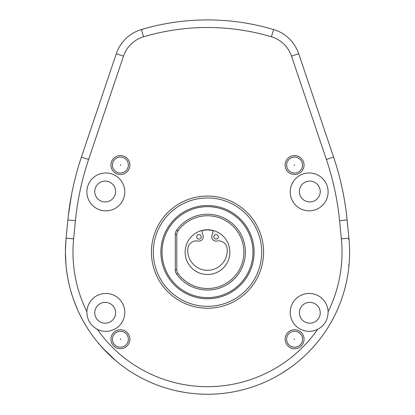 <?xml version="1.0" encoding="UTF-8"?>
<svg xmlns="http://www.w3.org/2000/svg" width="415" height="415" viewBox="0 0 415 415"><rect width="100%" height="100%" fill="white"/><g stroke="black" fill="none" stroke-linecap="round" stroke-linejoin="round"><path stroke-width="0.62" d="M65.404 250.587L65.985 239.175L67.889 219.934A284.213 284.213 0 0 1 81.428 157.057L116.299 53.732A37.895 37.895 0 0 1 141.422 29.522A232.218 232.218 0 0 1 273.578 29.522A37.895 37.895 0 0 1 298.701 53.732L333.572 157.057A284.213 284.213 0 0 1 347.111 219.934L348.916 238.143A142.106 142.106 0 0 1 207.5 394.25A142.106 142.106 0 0 1 65.394 252.144L65.394 251.708M151.418 252.144A56.082 56.082 0 0 0 207.5 308.231A56.082 56.082 0 0 0 263.582 252.144A56.082 56.082 0 0 0 207.5 196.062A56.082 56.082 0 0 0 151.418 252.144M285.11 339.231A9.472 9.472 0 0 0 294.588 348.704A9.472 9.472 0 0 0 304.06 339.231A9.472 9.472 0 0 0 294.588 329.759A9.472 9.472 0 0 0 285.11 339.231M110.94 165.056A9.472 9.472 0 0 0 120.412 174.533A9.472 9.472 0 0 0 129.89 165.056A9.472 9.472 0 0 0 120.412 155.584A9.472 9.472 0 0 0 110.94 165.056M285.11 165.056A9.472 9.472 0 0 0 294.588 174.533A9.472 9.472 0 0 0 304.06 165.056A9.472 9.472 0 0 0 294.588 155.584A9.472 9.472 0 0 0 285.11 165.056M110.94 339.231A9.472 9.472 0 0 0 120.412 348.704A9.472 9.472 0 0 0 129.89 339.231A9.472 9.472 0 0 0 120.412 329.759A9.472 9.472 0 0 0 110.94 339.231M97.302 329.308A18.95 18.95 0 0 0 124.785 312.391A18.95 18.95 0 0 0 106.157 293.447A18.95 18.95 0 0 0 86.901 311.748L86.891 312.391C87.166 319.97 90.636 325.609 97.302 329.308A134.527 134.527 0 0 0 317.698 329.308C324.343 325.635 327.819 319.996 328.109 312.391L328.099 311.748A18.95 18.95 0 0 0 308.843 293.447A18.95 18.95 0 0 0 290.215 312.391A18.95 18.95 0 0 0 317.698 329.308M290.215 191.901A18.95 18.95 0 0 0 309.165 210.846A18.95 18.95 0 0 0 328.109 191.901A18.95 18.95 0 0 0 309.165 172.951A18.95 18.95 0 0 0 290.215 191.901M86.891 191.901A18.95 18.95 0 0 0 105.835 210.846A18.95 18.95 0 0 0 124.785 191.901A18.95 18.95 0 0 0 105.835 172.951A18.95 18.95 0 0 0 86.891 191.901M123.483 56.16L116.299 53.732A37.895 37.895 0 0 1 141.422 29.522L143.58 36.79A30.316 30.316 0 0 0 123.483 56.16L88.608 159.479A276.634 276.634 0 0 0 75.431 220.681L73.626 238.89A134.527 134.527 0 0 0 86.901 311.748A18.95 18.95 0 0 0 86.891 312.391M328.109 312.391A18.95 18.95 0 0 0 328.099 311.748A134.527 134.527 0 0 0 341.374 238.89L339.569 220.681A276.634 276.634 0 0 0 326.392 159.479L291.517 56.16A30.316 30.316 0 0 0 271.42 36.79A224.64 224.64 0 0 0 143.58 36.79M344.46 290.038L344.357 290.412M343.086 294.686L344.175 291.055M343.796 292.357L343.874 292.093M343.926 291.921L344.289 290.645M344.16 291.107L344.502 289.893M345.861 284.555L346.556 281.432M344.943 288.249L345.394 286.475M346.691 280.789L346.779 280.353M309.782 350.8L309.419 351.173M314.191 346.011L314.617 345.524M314.518 345.638L315.436 344.58M314.575 345.571L314.176 346.032M318.144 341.322L318.59 340.757M325.448 331.403L325.754 330.947M323.316 334.49L324.162 333.292M324.691 332.519L325.033 332.021M327.985 327.497L328.55 326.584M342.131 297.628L342.292 297.15M342.079 297.773L342.972 295.065M341.27 300.097L341.924 298.24M340.233 302.893L340.777 301.456M339.143 305.658L339.724 304.205M339.408 305.004L339.636 304.428M339.786 304.045L340.243 302.877M337.172 310.28L336.918 310.84M335.828 313.18L335.46 313.948M335.745 313.356L336.44 311.878M333.821 317.242L334.646 315.613M329.65 324.758L329.842 324.437M329.785 324.54L329.531 324.961M330.516 323.29L330.978 322.481M331.787 321.039L332.291 320.121M327.694 327.959L327.995 327.476M328.727 326.294L328.939 325.946M325.08 331.953L325.785 330.9M325.277 331.658L325.531 331.284M323.793 333.816L324.385 332.965M329.199 325.516L329.635 324.789M332.104 320.468L332.337 320.043M334.163 316.572L334.666 315.576M336.498 311.758L336.684 311.349M337.156 310.306L337.514 309.507M339.901 303.754L340.393 302.473M340.751 301.529L341.006 300.828M342.857 295.413L343.003 294.966M345.456 286.226L345.669 285.37M347.371 277.246L347.428 276.914M347.646 275.664L347.708 275.306M347.059 278.916L347.246 277.936M347.277 277.765L347.324 277.5M347.308 277.583L347.412 277.028M315.971 343.952L316.635 343.158M328.913 325.993L329.09 325.697M332.975 318.855L333.862 317.159M338.837 306.41L339.185 305.565M337.774 308.916L337.649 309.201L337.774 308.916M337.784 308.895L337.903 308.62M341.14 300.455L341.249 300.149M340.513 302.167L340.622 301.866M340.834 301.295L341.177 300.361M318.663 340.674L319.166 340.035M321.065 337.566L320.064 338.884M319.555 339.537L319.778 339.247M319.83 339.185L320.027 338.925M321.267 337.302L322.803 335.206M323.15 334.723L322.906 335.061M322.076 336.207L322.782 335.232M321.215 337.364L321.635 336.804M315.462 344.549L317.475 342.147M316.629 343.169L317.159 342.525M315.244 344.803L315.011 345.073L315.244 344.803M324.961 332.125L324.784 332.384L324.961 332.125M327.451 328.343L327.108 328.877M326.097 330.433L326.387 329.987M327.144 328.82L327.342 328.509M325.412 331.455L325.874 330.765M339.714 304.237L339.595 304.532M339.335 305.181L339.48 304.823M341.846 298.463L342.173 297.498M343.812 292.3L343.911 291.963M343.698 292.694L343.812 292.31M321.858 336.503L322.149 336.108M317.397 342.235L317.714 341.851M315.716 344.248L316.562 343.247M316.043 343.859L316.521 343.293M313.289 347.028L314.114 346.1M311.873 348.584L312.588 347.801M345.036 287.896L344.73 289.053M345.041 287.87L345.156 287.429M329.821 324.468L330.195 323.84M331.274 321.957L330.553 323.218M330.864 322.683L331.103 322.258M334.931 315.037L335.17 314.554M335.294 314.3L335.45 313.973M332.711 319.353L332.882 319.026M332.052 320.556L332.348 320.017M332.498 319.742L332.757 319.265M335.813 313.221L336.015 312.791M337.929 308.558L339.226 305.461M338.318 307.655L338.453 307.323M338.5 307.225L338.64 306.887M345.332 286.739L345.56 285.821M342.188 297.456L341.903 298.292M110.872 356.345L108.756 354.343M103.574 349.067L103.185 348.642M102.635 348.05L101.519 346.81M99.169 344.113L98.827 343.708M99.086 344.014L99.626 344.652M105.659 351.251L99.045 343.973M98.827 343.713L98.324 343.112M97.686 342.339L96.015 340.269M95.974 340.212L96.648 341.063M97.027 341.529L98.033 342.759M111.578 356.993L111.178 356.625M111.557 356.973L110.748 356.226M110.333 355.837L105.737 351.334M69.03 284.093L68.029 279.388M71.613 293.721L70.14 288.555M70 288.031L70.28 289.094M69.331 285.37L69.144 284.581M68.724 282.729L68.418 281.308M68.283 280.649L68.226 280.364M82.637 319.991L79.493 313.854M78.975 312.77L78.591 311.95M77.994 310.648L76.573 307.396M75.95 305.897L75.618 305.077M74.316 301.695L72.594 296.803M116.33 361.149L117.715 362.295M118.182 362.674L118.617 363.021M115.961 360.837L102.329 347.713M102.536 347.376L102.453 347.848M102.697 348.118L103.211 348.673M92.089 335.061L89.142 330.791M89.132 330.781L88.831 330.319M87.233 327.84L83.69 321.9M83.69 321.895L82.715 320.131M87.378 328.073L89.158 330.817M288.923 368.608L280.903 373.822M184.794 392.424L176.774 390.889M349.606 252.144L349.606 252.149A142.106 142.106 0 0 0 348.916 238.143L341.374 238.89M67.562 276.883L66.722 271.54M66.379 268.832L66.276 267.96M66.255 267.753L66.218 267.442M66.727 271.555L66.135 266.627M66.13 266.57L65.897 264.08M65.866 263.696L65.814 263.043M65.648 260.615L65.565 259.142M65.98 265.045L65.394 252.144A142.106 142.106 0 0 1 66.084 238.143A142.106 142.106 0 0 0 65.394 252.144M65.617 244.222L65.643 243.787M128.37 339.231A7.958 7.958 0 0 0 120.412 331.274A7.958 7.958 0 0 0 112.455 339.231A7.958 7.958 0 0 0 120.412 347.189A7.958 7.958 0 0 0 128.37 339.231M302.545 165.056A7.958 7.958 0 0 0 294.588 157.098A7.958 7.958 0 0 0 286.63 165.056A7.958 7.958 0 0 0 294.588 173.019A7.958 7.958 0 0 0 302.545 165.056M128.37 165.056A7.958 7.958 0 0 0 120.412 157.098A7.958 7.958 0 0 0 112.455 165.056A7.958 7.958 0 0 0 120.412 173.019A7.958 7.958 0 0 0 128.37 165.056M302.545 339.231A7.958 7.958 0 0 0 294.588 331.274A7.958 7.958 0 0 0 286.63 339.231A7.958 7.958 0 0 0 294.588 347.189A7.958 7.958 0 0 0 302.545 339.231M120.547 165.424A24.252 24.252 0 0 1 120.646 164.745A0.389 0.389 0 0 1 120.547 165.424L120.599 165.056M294.199 165.056A0.389 0.389 0 0 1 294.354 164.745A24.252 24.252 0 0 1 294.453 165.424A0.389 0.389 0 0 1 294.199 165.056M294.453 338.863L294.354 339.543A0.389 0.389 0 0 1 294.453 338.863A24.252 24.252 0 0 1 294.354 339.543L294.401 339.231M120.547 338.863A0.389 0.389 0 0 1 120.646 339.543A24.252 24.252 0 0 1 120.547 338.863M204.74 198.022A54.189 54.189 0 0 1 261.621 249.384A54.189 54.189 0 0 1 210.26 306.265A54.189 54.189 0 0 1 153.379 254.903A54.189 54.189 0 0 1 204.74 198.022M205.129 205.596A46.61 46.61 0 0 1 254.053 249.773A46.61 46.61 0 0 1 209.871 298.696A46.61 46.61 0 0 1 160.947 254.52A46.61 46.61 0 0 1 205.129 205.596M299.397 191.512A10.422 10.422 0 0 1 309.818 181.09A10.422 10.422 0 0 1 320.235 191.512A10.422 10.422 0 0 1 309.818 201.934A10.422 10.422 0 0 1 299.397 191.512M299.397 312.775A10.422 10.422 0 0 1 309.818 302.353A10.422 10.422 0 0 1 320.235 312.775A10.422 10.422 0 0 1 309.818 323.197A10.422 10.422 0 0 1 299.397 312.775M94.765 312.775A10.422 10.422 0 0 1 105.182 302.353A10.422 10.422 0 0 1 115.603 312.775A10.422 10.422 0 0 1 105.182 323.197A10.422 10.422 0 0 1 94.765 312.775M94.765 191.512A10.422 10.422 0 0 1 105.182 181.09A10.422 10.422 0 0 1 115.603 191.512A10.422 10.422 0 0 1 105.182 201.934A10.422 10.422 0 0 1 94.765 191.512M318.186 341.27L318.476 340.907M325.485 331.346L325.708 331.014M327.622 328.068L327.824 327.751M342.437 296.704L342.525 296.44M319.612 339.465L320.313 338.557M326.242 330.216L326.652 329.583M326.143 330.361L325.645 331.113M317.242 342.422L317.74 341.815M312.547 347.848L313.465 346.831M334.967 314.959L335.47 313.927M332.358 320.001L333.613 317.641M338.536 307.136L338.178 307.971M69.014 284.005L69.113 284.451M69.362 285.484L69.99 287.984M69.243 285.001L69.305 285.261M69.58 286.371L70.088 288.373M70.234 288.913L70.301 289.172M74.192 301.373L77.382 309.268M78.119 310.913L80.157 315.213M86.647 326.896L86.844 327.222M348.382 265.06A0.757 0.534 5 0 0 348.642 265.019M349.062 239.699A0.757 0.534 175 0 0 348.382 239.227M339.569 220.681L347.111 219.934C344.938 198.261 340.425 177.304 333.572 157.057L326.392 159.479M75.431 220.681L67.889 219.934L67.925 219.571M68.33 215.795L68.392 215.261M68.828 211.681L68.911 211.064M69.056 209.964L69.279 208.346M69.933 203.926L70.042 203.241M70.405 201.031L70.918 198.043M68.33 215.779L71.447 195.185M162.026 252.144A45.474 45.474 0 0 0 207.5 297.617A45.474 45.474 0 0 0 252.974 252.144A45.474 45.474 0 0 0 207.5 206.67A45.474 45.474 0 0 0 162.026 252.144M176.712 230.055A37.895 37.895 0 0 1 245.395 252.144A37.895 37.895 0 0 1 176.712 274.237A7.579 7.579 0 0 1 175.291 269.817L175.291 234.47A7.579 7.579 0 0 1 176.712 230.055L177.942 230.937A6.064 6.064 0 0 0 176.806 234.47L176.806 269.817A6.064 6.064 0 0 0 177.942 273.35A36.38 36.38 0 0 0 243.88 252.144A36.38 36.38 0 0 0 177.942 230.937M185.142 252.144A22.358 22.358 0 0 0 207.5 274.502A22.358 22.358 0 0 0 229.858 252.144A22.358 22.358 0 0 0 207.5 229.786A22.358 22.358 0 0 0 185.142 252.144M213.782 236.851A2.262 2.262 0 0 1 216.044 234.589A2.262 2.262 0 0 1 218.306 236.851A2.262 2.262 0 0 1 216.044 239.113A2.262 2.262 0 0 1 213.782 236.851M196.694 236.851A2.262 2.262 0 0 1 198.956 234.589A2.262 2.262 0 0 1 201.218 236.851A2.262 2.262 0 0 1 198.956 239.113A2.262 2.262 0 0 1 196.694 236.851M201.7 230.553L203.091 235.741A4.285 4.285 0 0 1 198.095 241.048A8.565 8.565 0 0 0 187.845 248.595A19.749 19.749 0 0 0 207.5 270.29A19.749 19.749 0 0 0 227.155 248.595A8.565 8.565 0 0 0 216.905 241.048A4.285 4.285 0 0 1 211.909 235.741L213.3 230.553M201.747 230.735A22.166 22.166 0 0 1 213.253 230.735M73.626 238.89L66.084 238.143M273.578 29.522L271.42 36.79M88.608 159.479L81.428 157.057M298.701 53.732L291.517 56.16M176.806 234.47L175.291 234.47M175.291 269.817L176.806 269.817M176.712 274.237L177.942 273.35M142.179 29.449L145.38 28.386M98.687 343.542L98.978 343.298"/></g></svg>
